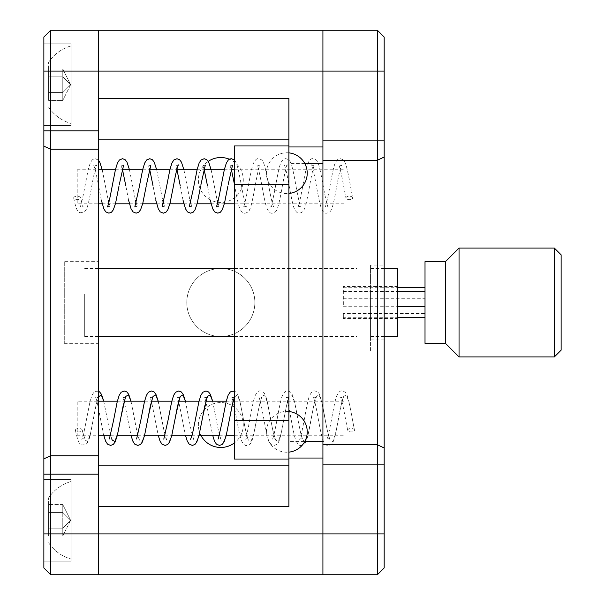 <?xml version="1.0" encoding="UTF-8"?>
<svg xmlns="http://www.w3.org/2000/svg" width="605" height="605" viewBox="0 0 605 605"><rect width="100%" height="100%" fill="white"/><g stroke="black" fill="none" stroke-linecap="round" stroke-linejoin="round"><path stroke-width="0.45" stroke-dasharray="3.02 2.27" d="M220.825 202.448A22.461 22.461 0 0 1 208.249 161.376A22.461 22.461 0 0 0 220.825 202.448A22.461 22.461 0 0 0 229.363 159.213A22.461 22.461 0 0 1 220.825 202.448M200.822 435.222A22.461 22.461 0 0 1 220.825 402.552A22.461 22.461 0 0 1 234.438 442.875A22.461 22.461 0 0 0 220.825 402.552A22.461 22.461 0 0 0 200.822 435.222M220.825 336.531A34.031 34.031 0 0 1 186.794 302.5A34.031 34.031 0 0 1 220.825 268.469A34.031 34.031 0 0 1 254.856 302.5A34.031 34.031 0 0 1 220.825 336.531A34.031 34.031 0 0 1 186.794 302.5A34.031 34.031 0 0 1 220.825 268.469A34.031 34.031 0 0 1 254.856 302.5A34.031 34.031 0 0 1 220.825 336.531M370.562 265.066L370.562 339.934L370.562 265.066L384.175 265.066L384.175 339.934L384.175 265.066M370.562 339.934L384.175 339.934M322.919 30.25L322.919 574.75L377.369 574.75L377.369 533.913L98.312 533.913L98.312 71.087L98.312 574.75L98.312 533.913L50.669 533.913L50.669 30.25L98.312 30.25L98.312 71.087L98.312 30.25L377.369 30.25L377.369 533.913L384.175 533.913L384.175 37.056L377.369 30.25M98.312 506.688L98.312 139.15L288.887 139.15L288.887 506.688M98.312 139.15L98.312 98.312M288.887 98.312L288.887 139.15M288.887 441.612L288.887 145.956L288.887 441.612L304.746 441.612M288.887 387.578L288.887 448.834L288.887 387.578M288.887 217.422L288.887 156.166L288.887 217.422M288.887 377.369L288.887 227.631L288.887 377.369M98.312 101.716L98.312 67.684L98.312 101.716M98.312 537.316L98.312 503.284L98.312 537.316M384.175 533.913L384.175 567.944L377.369 574.75M384.175 272.371L384.039 290.468L384.175 272.371M384.175 328.666L384.175 329.453M384.175 332.478L384.175 334.497M384.039 329.453L384.039 323.577L384.175 330.368M384.039 330.368L384.175 328.16M384.039 334.497L384.039 332.478M384.039 328.16L384.039 328.666M384.039 215.214L384.039 235.602L384.175 215.214M384.175 189.327L384.175 214.646M384.039 214.646L384.039 189.327M384.039 209.542L384.039 190.651L384.175 209.542M384.039 241.788L384.039 260.286L384.175 241.788M384.039 241.849L384.039 259.893L384.175 241.849M384.039 385.317L384.039 410.81L384.175 385.317M384.039 373.013L384.039 347.981L384.175 373.013M384.175 323.304L384.175 321.058M384.175 317.421L384.175 319.024M384.039 321.058L384.039 323.403L384.175 320.612M384.039 320.612L384.039 317.421M384.039 319.024L384.039 323.304M384.039 318.79L384.039 300.556L384.039 318.79M384.175 302.349L384.175 318.79L384.039 302.349M384.039 301.577L384.175 301.018L384.175 301.577M384.175 316.014L384.175 315.024L384.175 316.014M384.175 338.165L384.175 336.395L384.175 338.165M384.175 341.288L384.175 339.798L384.175 341.288M384.175 343.769L384.175 342.611L384.175 343.769M384.175 345.508L384.175 344.737L384.175 345.508M370.562 294.06L370.562 336.531L370.562 294.06M397.787 336.531L397.787 268.469M397.787 318.487L397.787 286.513L397.787 318.487L343.337 318.487L343.337 314.04L397.787 314.04M397.787 286.513L343.337 286.513L343.337 290.96L397.787 290.96M343.337 290.96L343.337 306.947L397.787 306.947M370.562 289.833L370.562 351.951L370.562 289.833M84.7 294.06L84.7 336.531L84.7 294.06M356.95 310.94L356.95 268.469L356.95 310.94M288.887 145.956L234.438 145.956L234.438 459.044L288.887 459.044M288.887 411.4L288.887 452.238L288.887 411.4M288.887 152.762L288.887 193.6L288.887 152.762M288.887 273.914L288.887 331.086L288.887 273.914M234.438 203.809L234.438 169.778L234.438 203.809L344.018 203.809L344.018 169.778L344.018 203.809M234.438 401.191L234.438 435.222L234.438 401.191L344.018 401.191L344.018 435.222L344.018 401.191M234.438 273.914L234.438 331.086L234.438 273.914M64.281 261.662L64.281 343.337L64.281 261.662L98.312 261.662L98.312 343.337L98.312 261.662M64.281 343.337L98.312 343.337M71.087 125.537L43.862 125.537L43.862 43.862L43.862 125.537L43.862 43.862L43.862 125.537L71.087 125.537L71.087 43.862L43.862 43.862L71.087 43.862L71.087 125.537M71.087 561.137L43.862 561.137L43.862 479.462L43.862 561.137L43.862 479.462L43.862 561.137L71.087 561.137L71.087 479.462L43.862 479.462L71.087 479.462L71.087 561.137M71.087 543.441L71.087 497.159L71.087 543.441M71.087 107.841L71.087 61.559L71.087 107.841M43.862 37.056L43.862 567.944L50.669 574.75L98.312 574.75M98.312 203.809L98.312 169.778L98.312 203.809L77.213 203.809L77.213 169.778L77.213 203.809M98.312 401.191L98.312 435.222L98.312 401.191L77.213 401.191L77.213 435.222L77.213 401.191M98.312 107.841L98.312 61.559L98.312 107.841M98.312 543.441L98.312 497.159L98.312 543.441M50.669 574.75L50.669 533.913L43.862 533.913M71.087 84.7L71.087 123.496L71.087 84.7M48.627 84.7L48.627 62.239L48.627 84.7M62.784 76.843L62.784 100.415L62.784 68.985L62.784 76.843L48.627 76.843L48.627 100.415L48.627 68.985L48.627 100.415L48.627 68.985L48.627 76.843L62.784 76.843L62.784 92.557L48.627 92.557L62.784 92.557L62.784 100.415L48.627 100.415L62.784 100.415L62.784 68.985L48.627 68.985L62.784 68.985L62.784 76.843L48.627 76.843L62.784 76.843L70.641 84.7L62.784 92.557L48.627 92.557L62.784 92.557L70.641 84.7L62.784 100.415L70.641 84.7L62.784 76.843L70.641 84.7L62.784 68.985L70.641 84.7L62.784 92.557L70.641 84.7L62.784 76.843M71.087 520.3L71.087 481.504L71.087 520.3M48.627 520.3L48.627 497.839L48.627 520.3M62.784 512.443L62.784 536.015L62.784 504.585L62.784 512.443L48.627 512.443L48.627 536.015L48.627 504.585L48.627 536.015L48.627 504.585L48.627 512.443L62.784 512.443L62.784 528.157L48.627 528.157L62.784 528.157L62.784 536.015L48.627 536.015L62.784 536.015L62.784 504.585L48.627 504.585L62.784 504.585L62.784 512.443L48.627 512.443L62.784 512.443L70.641 520.3L62.784 528.157L48.627 528.157L62.784 528.157L70.641 520.3L62.784 536.015L70.641 520.3L62.784 512.443L70.641 520.3L62.784 504.585L70.641 520.3L62.784 528.157L70.641 520.3L62.784 512.443M561.137 350.144L561.137 254.856M554.331 248.05L554.331 356.95M459.044 356.95L459.044 248.05M445.431 261.662L445.431 343.337M425.012 261.662L425.012 343.337M425.012 313.488L425.012 287.277L425.012 313.488L343.337 313.488L343.337 317.723L397.787 317.723M343.337 317.723L343.337 313.488M343.337 298.265L425.012 298.265M343.337 287.277L397.787 287.277M343.337 291.512L397.787 291.512M343.337 306.735L397.787 306.735M354.477 430.208A3.403 1.717 180 0 0 354.462 430.034A3.403 1.717 180 0 0 350.9 428.499A3.403 1.717 180 0 0 347.671 430.208A3.403 1.717 180 0 0 347.686 430.382A3.403 1.717 180 0 0 351.248 431.925A3.403 1.717 180 0 0 354.477 430.208L352.178 418.206L354.462 430.034M75.421 430.208A3.403 1.717 0 0 1 78.65 428.499A3.403 1.717 0 0 1 82.212 430.034A3.403 1.717 0 0 1 82.227 430.208A3.403 1.717 0 0 1 78.998 431.925A3.403 1.717 0 0 1 75.436 430.382A3.403 1.717 0 0 1 75.421 430.208M352.738 197.941A3.403 1.717 180 0 0 352.715 197.767A3.403 1.717 180 0 0 349.153 196.232A3.403 1.717 180 0 0 345.931 197.941A3.403 1.717 180 0 0 345.947 198.115A3.403 1.717 180 0 0 349.501 199.658A3.403 1.717 180 0 0 352.738 197.941M73.681 197.941A3.403 1.717 0 0 1 76.903 196.232A3.403 1.717 0 0 1 80.465 197.767A3.403 1.717 0 0 1 80.488 197.941A3.403 1.717 0 0 1 77.251 199.658A3.403 1.717 0 0 1 73.697 198.115A3.403 1.717 0 0 1 73.681 197.941M304.746 163.388L288.887 163.388M43.862 71.087L384.175 71.087M82.227 430.208L84.95 440.017L87.672 441.484L90.395 434.065L95.84 406.205L98.312 397.009M103.727 401.191L109.452 430.208L111.743 438.927M130.952 401.191L136.677 430.208L139.4 440.017L142.122 441.484L144.845 434.065L147.779 419.386M158.177 401.191L163.902 430.208L166.625 440.017L169.347 441.484L172.07 434.065L175.004 419.386M185.402 401.191L191.127 430.208L193.85 440.017L196.572 441.484L199.295 434.065L202.229 419.386M212.627 401.191L218.352 430.208L221.075 440.017L223.797 441.484L226.52 434.065L229.454 419.386M234.438 397.009L237.41 394.929L240.132 402.348L245.577 430.208L248.3 440.017L251.022 441.484L253.745 434.065L259.19 406.205L261.912 396.396L264.635 394.929L267.357 402.348L272.802 430.208L275.525 440.017L278.247 441.484L280.97 434.065L286.415 406.205L289.137 396.396L291.86 394.929L294.582 402.348L300.027 430.208L302.75 440.017L305.472 441.484L308.195 434.065L313.64 406.205L316.362 396.396L319.085 394.929L321.807 402.348L327.252 430.208L329.975 440.017L332.697 441.484L335.42 434.065L340.865 406.205L343.587 396.396L346.31 394.929L349.032 402.348L352.178 418.206C349.682 404.027 347.799 396.086 346.529 394.392C346.219 392.789 344.729 391.647 342.067 390.981C340.403 390.505 338.717 391.949 336.993 395.315C335.888 397.281 334.141 404.919 331.759 418.206C329.203 432.053 327.524 439.079 326.738 439.291C327.925 438.617 328.999 438.602 329.952 439.253L329.717 438.814C329.203 438.345 327.509 432.59 324.953 418.206C322.457 404.027 320.574 396.086 319.304 394.392C318.994 392.789 317.504 391.647 314.842 390.981C313.178 390.505 311.492 391.949 309.768 395.315C308.663 397.281 306.916 404.919 304.534 418.206C301.978 432.053 300.299 439.079 299.513 439.291C300.7 438.617 301.774 438.602 302.727 439.253L302.492 438.814C301.978 438.345 300.284 432.59 297.728 418.206C295.232 404.027 293.349 396.086 292.079 394.392C291.769 392.789 290.279 391.647 287.617 390.981C285.953 390.505 284.267 391.949 282.543 395.315C281.438 397.281 279.691 404.919 277.309 418.206C274.753 432.053 273.074 439.079 272.288 439.291C273.475 438.617 274.549 438.602 275.502 439.253L275.267 438.814C274.753 438.345 273.059 432.59 270.503 418.206C268.007 404.027 266.124 396.086 264.854 394.392C264.544 392.789 263.054 391.647 260.392 390.981C258.728 390.505 257.042 391.949 255.318 395.315C254.213 397.281 252.466 404.919 250.084 418.206C247.528 432.053 245.849 439.079 245.063 439.291C246.25 438.617 247.324 438.602 248.277 439.253L248.042 438.814C247.528 438.345 245.834 432.59 243.278 418.206L239.83 400.903L237.629 394.392L235.761 391.942L234.438 391.208M370.562 336.531L384.175 336.531M370.562 268.469L384.175 268.469M84.7 336.531L98.312 336.531M234.438 336.531L356.95 336.531M84.7 268.469L98.312 268.469M234.438 268.469L356.95 268.469M117.362 401.191L124.29 401.191M144.587 401.191L151.515 401.191M171.812 401.191L178.74 401.191M199.037 401.191L205.965 401.191M226.262 401.191L233.19 401.191M77.213 435.222L98.312 435.222M110.465 435.222L117.385 435.222M137.69 435.222L144.61 435.222M164.915 435.222L171.835 435.222M192.14 435.222L199.06 435.222M219.365 435.222L226.285 435.222M234.438 435.222L344.018 435.222M77.213 169.778L98.312 169.778M115.404 169.778L122.308 169.778M142.629 169.778L149.533 169.778M169.854 169.778L176.758 169.778M197.079 169.778L203.983 169.778M224.304 169.778L231.208 169.778M234.438 169.778L344.018 169.778M102.222 203.809L115.434 203.809M129.447 203.809L142.659 203.809M156.672 203.809L169.884 203.809M183.897 203.809L197.109 203.809M211.122 203.809L224.334 203.809M288.887 411.506A20.419 20.419 0 0 0 266.412 431.819A20.419 20.419 0 0 0 288.887 452.132M288.887 152.868A20.419 20.419 0 0 0 266.412 173.181A20.419 20.419 0 0 0 288.887 193.494M71.087 45.904A40.338 40.338 0 0 0 48.627 62.239A40.338 40.338 0 0 1 71.087 45.904M48.627 107.161A40.338 40.338 0 0 0 71.087 123.496A40.338 40.338 0 0 1 48.627 107.161M71.087 481.504A40.338 40.338 0 0 0 48.627 497.839A40.338 40.338 0 0 1 71.087 481.504M48.627 542.761A40.338 40.338 0 0 0 71.087 559.096A40.338 40.338 0 0 1 48.627 542.761M75.436 430.382C78.665 445.567 80.329 443.82 81.66 445.076L86.023 444.471L87.891 442.021C89.162 440.327 91.045 432.386 93.541 418.206C96.097 403.822 97.791 398.067 98.305 397.598L98.539 397.16C97.586 397.81 96.513 397.795 95.325 397.122C96.112 397.334 97.791 404.359 100.347 418.206L103.75 435.222M103.773 401.191L107.153 418.206C109.709 432.59 111.403 438.345 111.917 438.814L112.152 439.253C111.199 438.602 110.125 438.617 108.938 439.291M113.589 420.286L113.672 419.847M120.766 418.206L121.015 416.845M125.764 397.16C124.811 397.81 123.738 397.795 122.55 397.122C123.337 397.334 125.016 404.359 127.572 418.206L130.975 435.222M130.998 401.191L134.378 418.206C136.934 432.59 138.628 438.345 139.142 438.814L139.377 439.253C138.424 438.602 137.35 438.617 136.163 439.291M140.814 420.286L140.897 419.847M147.991 418.206L148.24 416.845M152.989 397.16C152.036 397.81 150.963 397.795 149.775 397.122C150.562 397.334 152.241 404.359 154.797 418.206L158.2 435.222M158.223 401.191L161.603 418.206C164.159 432.59 165.853 438.345 166.367 438.814L166.602 439.253C165.649 438.602 164.575 438.617 163.388 439.291M168.039 420.286L168.122 419.847M175.216 418.206L175.465 416.845M180.214 397.16C179.261 397.81 178.188 397.795 177 397.122C177.787 397.334 179.466 404.359 182.022 418.206L185.425 435.222M185.448 401.191L188.828 418.206C191.384 432.59 193.078 438.345 193.592 438.814L193.827 439.253C192.874 438.602 191.8 438.617 190.613 439.291M195.264 420.286L195.347 419.847M202.441 418.206L202.69 416.845M207.439 397.16C206.487 397.81 205.413 397.795 204.225 397.122C205.012 397.334 206.691 404.359 209.247 418.206L212.65 435.222M212.673 401.191L216.053 418.206C218.609 432.59 220.303 438.345 220.817 438.814L221.052 439.253C220.099 438.602 219.025 438.617 217.838 439.291M222.489 420.286L222.572 419.847M229.666 418.206L229.915 416.845M234.664 397.16C233.712 397.81 232.638 397.795 231.45 397.122C232.237 397.334 233.916 404.359 236.472 418.206C238.854 431.494 240.601 439.132 241.705 441.098C243.429 444.463 245.116 445.908 246.779 445.431C249.441 444.766 250.931 443.624 251.241 442.021C252.512 440.327 254.395 432.386 256.891 418.206C259.447 403.822 261.141 398.067 261.655 397.598L261.889 397.16C260.937 397.81 259.863 397.795 258.675 397.122C259.462 397.334 261.141 404.359 263.697 418.206C266.079 431.494 267.826 439.132 268.93 441.098C270.654 444.463 272.341 445.908 274.005 445.431C276.666 444.766 278.156 443.624 278.466 442.021C279.737 440.327 281.62 432.386 284.116 418.206C286.672 403.822 288.366 398.067 288.88 397.598L289.114 397.16C288.161 397.81 287.088 397.795 285.9 397.122C286.687 397.334 288.366 404.359 290.922 418.206C293.304 431.494 295.051 439.132 296.155 441.098C297.879 444.463 299.566 445.908 301.229 445.431C303.891 444.766 305.381 443.624 305.691 442.021C306.962 440.327 308.845 432.386 311.341 418.206C313.897 403.822 315.591 398.067 316.105 397.598L316.339 397.16C315.387 397.81 314.313 397.795 313.125 397.122C313.912 397.334 315.591 404.359 318.147 418.206C320.529 431.494 322.276 439.132 323.38 441.098C325.104 444.463 326.791 445.908 328.454 445.431C331.116 444.766 332.606 443.624 332.916 442.021C334.187 440.327 336.07 432.386 338.566 418.206C341.122 403.822 342.816 398.067 343.33 397.598L343.564 397.16C342.611 397.81 341.538 397.795 340.35 397.122C341.137 397.334 342.816 404.359 345.372 418.206L347.686 430.382M98.312 391.208L95.272 391.337L93.919 392.252L91.968 395.315L89.971 401.833L86.734 418.206C84.171 432.061 82.499 439.086 81.713 439.291C82.03 438.58 83.104 438.564 84.927 439.253L82.212 430.034M73.697 198.115C76.918 213.3 78.582 211.553 79.921 212.809L84.284 212.204L86.144 209.754C87.415 208.059 89.298 200.119 91.801 185.939C94.357 171.555 96.044 165.8 96.558 165.331L96.8 164.893C95.84 165.543 94.773 165.528 93.586 164.855L95.356 169.846L98.312 184.306M102.237 169.778L108.227 200.195M108.824 202.577L110.412 206.986C109.452 206.335 108.386 206.35 107.198 207.023M119.026 185.939L119.276 184.578M124.025 164.893C123.065 165.543 121.998 165.528 120.811 164.855L122.437 169.302M129.462 169.778L135.452 200.195M136.049 202.577L137.637 206.986C136.677 206.335 135.611 206.35 134.423 207.023M139.074 188.019L139.15 187.58M146.251 185.939L146.501 184.578M151.25 164.893C150.29 165.543 149.223 165.528 148.036 164.855L149.662 169.302M156.687 169.778L162.677 200.195M163.274 202.577L164.862 206.986C163.902 206.335 162.836 206.35 161.648 207.023M166.299 188.019L166.375 187.58M178.475 164.893C177.515 165.543 176.448 165.528 175.261 164.855L176.887 169.302M183.912 169.778L189.902 200.195M190.499 202.577L192.088 206.986C191.127 206.335 190.061 206.35 188.873 207.023M193.524 188.019L193.6 187.58M200.701 185.939L200.951 184.578M205.7 164.893C204.74 165.543 203.673 165.528 202.486 164.855L204.112 169.302M211.137 169.778L217.127 200.195M217.724 202.577L219.312 206.986C218.352 206.335 217.286 206.35 216.098 207.023M227.926 185.939L228.176 184.578M232.925 164.893C231.965 165.543 230.898 165.528 229.711 164.855L231.337 169.302M234.438 184.306L234.732 185.939C237.115 199.226 238.862 206.857 239.966 208.831C241.682 212.196 243.376 213.641 245.033 213.164C247.702 212.499 249.192 211.357 249.494 209.754C250.765 208.059 252.648 200.119 255.151 185.939C257.707 171.555 259.394 165.8 259.908 165.331L260.15 164.893C259.19 165.543 258.123 165.528 256.936 164.855C257.722 165.067 259.394 172.092 261.957 185.939C264.34 199.226 266.087 206.857 267.191 208.831C268.907 212.196 270.601 213.641 272.258 213.164C274.927 212.499 276.417 211.357 276.719 209.754C277.99 208.059 279.873 200.119 282.376 185.939C284.932 171.555 286.619 165.8 287.133 165.331L287.375 164.893C286.415 165.543 285.348 165.528 284.161 164.855C284.947 165.067 286.619 172.092 289.182 185.939C291.565 199.226 293.312 206.857 294.416 208.831C296.132 212.196 297.826 213.641 299.483 213.164C302.152 212.499 303.642 211.357 303.944 209.754C305.215 208.059 307.098 200.119 309.601 185.939C312.157 171.555 313.844 165.8 314.358 165.331L314.6 164.893C313.64 165.543 312.573 165.528 311.386 164.855C312.172 165.067 313.844 172.092 316.407 185.939C318.79 199.226 320.537 206.857 321.641 208.831C323.357 212.196 325.051 213.641 326.708 213.164C329.377 212.499 330.867 211.357 331.169 209.754C332.44 208.059 334.323 200.119 336.826 185.939C339.382 171.555 341.069 165.8 341.583 165.331L341.825 164.893C340.865 165.543 339.798 165.528 338.611 164.855C339.397 165.067 341.069 172.092 343.632 185.939L345.947 198.115M234.438 160.045L235.882 162.125L238.09 168.636L241.539 185.939C244.095 200.323 245.781 206.078 246.296 206.547L246.537 206.986C245.577 206.335 244.511 206.35 243.323 207.023C244.11 206.812 245.781 199.786 248.345 185.939C250.727 172.652 252.474 165.014 253.578 163.047C255.295 159.682 256.989 158.238 258.645 158.714C261.315 159.38 262.804 160.522 263.107 162.125C264.377 163.819 266.26 171.76 268.764 185.939C271.32 200.323 273.006 206.078 273.52 206.547L273.762 206.986C272.802 206.335 271.736 206.35 270.548 207.023C271.335 206.812 273.006 199.786 275.57 185.939C277.952 172.652 279.699 165.014 280.803 163.047C282.52 159.682 284.214 158.238 285.87 158.714C288.54 159.38 290.029 160.522 290.332 162.125C291.602 163.819 293.486 171.76 295.989 185.939C298.545 200.323 300.231 206.078 300.745 206.547L300.988 206.986C300.027 206.335 298.961 206.35 297.773 207.023C298.56 206.812 300.231 199.786 302.795 185.939C305.177 172.652 306.924 165.014 308.028 163.047C309.745 159.682 311.439 158.238 313.095 158.714C315.765 159.38 317.254 160.522 317.557 162.125C318.827 163.819 320.71 171.76 323.214 185.939C325.77 200.323 327.456 206.078 327.971 206.547L328.212 206.986C327.252 206.335 326.186 206.35 324.998 207.023C325.785 206.812 327.456 199.786 330.02 185.939C332.402 172.652 334.149 165.014 335.253 163.047C336.97 159.682 338.664 158.238 340.32 158.714C342.99 159.38 344.479 160.522 344.782 162.125C346.052 163.819 347.935 171.76 350.439 185.939L352.715 197.767M98.312 160.045L95.295 158.714L93.533 159.07L92.172 159.985L90.228 163.047L88.232 169.566L84.995 185.939C82.431 199.794 80.76 206.819 79.973 207.023C80.283 206.313 81.357 206.297 83.188 206.986L80.465 197.767M101.353 200.195L98.607 185.939M128.578 200.195L125.832 185.939M155.803 200.195L153.057 185.939M183.028 200.195L180.282 185.939M210.253 200.195L207.507 185.939"/><path stroke-width="0.91" d="M208.249 161.376A22.461 22.461 0 0 1 229.363 159.213A22.461 22.461 0 0 0 208.249 161.376M220.825 447.473A22.461 22.461 0 0 1 200.822 435.222A22.461 22.461 0 0 0 234.438 442.875A22.461 22.461 0 0 1 220.825 447.473M288.887 459.044L234.438 459.044L234.438 420.573L288.887 420.573L288.887 506.688L98.312 506.688L98.312 574.75L322.919 574.75L98.312 574.75L98.312 474.146L50.669 474.146L50.669 574.75L43.862 567.944L43.862 37.056L50.669 30.25L50.669 474.146L43.862 474.146M98.312 465.85L288.887 465.85L98.312 465.85M288.887 139.15L98.312 139.15M43.862 130.854L98.312 130.854L98.312 30.25L98.312 98.312L288.887 98.312L288.887 184.427L234.438 184.427L234.438 145.956L288.887 145.956M43.862 37.056L50.669 30.25L377.369 30.25L377.369 71.087L322.919 71.087L322.919 30.25M43.862 533.913L322.919 533.913L322.919 444.743L377.369 444.743L377.369 71.087L384.175 71.087L384.175 567.944L377.369 574.75L322.919 574.75L322.919 533.913L377.369 533.913L377.369 444.743L384.175 447.972M384.175 157.028L377.369 160.257L322.919 160.257L322.919 444.743M322.919 160.257L322.919 71.087L43.862 71.087M377.369 574.75L377.369 533.913L384.175 533.913M384.175 71.087L384.175 37.056L377.369 30.25M384.175 268.469L397.787 268.469L397.787 336.531L384.175 336.531M288.887 420.573L288.887 184.427M234.438 420.573L234.438 184.427M98.312 130.854L98.312 474.146M98.312 574.75L50.669 574.75M554.331 248.05L561.137 254.856L561.137 350.144L554.331 356.95L554.331 248.05L459.044 248.05L459.044 356.95L554.331 356.95M445.431 343.337L445.431 261.662L425.012 261.662L425.012 343.337L445.431 343.337L459.044 356.95M397.787 317.723L425.012 317.723M397.787 287.277L425.012 287.277M397.787 291.512L425.012 291.512M397.787 306.735L425.012 306.735M288.887 146.962L322.919 146.962M322.919 163.388L304.746 163.388M304.746 441.612L322.919 441.612M322.919 458.038L288.887 458.038M384.175 464.141L322.919 464.141M322.919 140.859L384.175 140.859M98.312 149.246L50.669 149.246L43.862 146.176M43.862 458.824L50.669 455.754L98.312 455.754M98.312 397.009L101.285 394.929L103.727 401.191M111.743 438.927L112.175 440.017L114.897 441.484L117.62 434.065L123.065 406.205L125.787 396.396L128.51 394.929L130.952 401.191M147.779 419.386L150.29 406.205L153.012 396.396L155.735 394.929L158.177 401.191M175.004 419.386L177.515 406.205L180.237 396.396L182.96 394.929L185.402 401.191M202.229 419.386L204.74 406.205L207.462 396.396L210.185 394.929L212.627 401.191M229.454 419.386L231.965 406.205L234.438 397.009M98.312 336.531L234.438 336.531M98.312 268.469L234.438 268.469M98.312 401.191L117.362 401.191M124.29 401.191L144.587 401.191M151.515 401.191L171.812 401.191M178.74 401.191L199.037 401.191M205.965 401.191L226.262 401.191M233.19 401.191L234.438 401.191M98.312 435.222L110.465 435.222M117.385 435.222L137.69 435.222M144.61 435.222L164.915 435.222M171.835 435.222L192.14 435.222M199.06 435.222L219.365 435.222M226.285 435.222L234.438 435.222M98.312 169.778L115.404 169.778M122.308 169.778L142.629 169.778M149.533 169.778L169.854 169.778M176.758 169.778L197.079 169.778M203.983 169.778L224.304 169.778M231.208 169.778L234.438 169.778M98.312 203.809L102.222 203.809M115.434 203.809L129.447 203.809M142.659 203.809L156.672 203.809M169.884 203.809L183.897 203.809M197.109 203.809L211.122 203.809M224.334 203.809L234.438 203.809M288.887 452.132A20.419 20.419 0 0 0 288.887 411.506M288.887 193.494A20.419 20.419 0 0 0 288.887 152.868M445.431 261.662L459.044 248.05M109.399 438.927L113.589 420.286M113.672 419.847L117.196 401.833L119.193 395.315L121.144 392.252L124.267 390.981L126.861 391.942L128.729 394.392L130.998 401.191M121.015 416.845L125.356 397.485M136.624 438.927L140.814 420.286M140.897 419.847L144.421 401.833L146.418 395.315L148.369 392.252L151.492 390.981L154.086 391.942L155.954 394.392L158.223 401.191M148.24 416.845L152.581 397.485M163.849 438.927L168.039 420.286M168.122 419.847L171.646 401.833L173.643 395.315L175.594 392.252L178.717 390.981L181.311 391.942L183.179 394.392L185.448 401.191M175.465 416.845L179.806 397.485M190.613 439.291L192.382 434.299L195.264 420.286M195.347 419.847L198.871 401.833L200.868 395.315L202.819 392.252L205.942 390.981L208.536 391.942L210.404 394.392L212.673 401.191M202.69 416.845L207.031 397.485M218.299 438.927L222.489 420.286M222.572 419.847L226.096 401.833L228.093 395.315L230.044 392.252L231.397 391.337L234.438 391.208M229.915 416.845L232.993 401.894L234.438 397.576M103.773 401.191L101.504 394.392L99.636 391.942L98.312 391.208M120.766 418.206L117.317 435.509L115.116 442.021L113.248 444.471L110.654 445.431L107.531 444.161L105.58 441.098L103.75 435.222M147.991 418.206L144.542 435.509L142.341 442.021L140.473 444.471L137.879 445.431L134.756 444.161L132.805 441.098L130.975 435.222M175.216 418.206L171.767 435.509L169.566 442.021L167.698 444.471L165.105 445.431L161.981 444.161L160.03 441.098L158.2 435.222M202.441 418.206L198.992 435.509L196.791 442.021L194.923 444.471L192.329 445.431L189.206 444.161L187.255 441.098L185.425 435.222M229.666 418.206L226.217 435.509L224.016 442.021L222.148 444.471L219.554 445.431L216.431 444.161L214.48 441.098L212.65 435.222M98.312 184.306L98.607 185.939M108.227 200.195L108.824 202.577M107.652 206.66L107.198 207.023C107.985 206.812 109.656 199.786 112.22 185.939L115.457 169.566L117.453 163.047L119.397 159.985L122.52 158.714L125.122 159.675L126.982 162.125L129.462 169.778M119.276 184.578L123.609 165.218M122.437 169.302L125.832 185.939M135.452 200.195L136.049 202.577M134.877 206.66L139.074 188.019M139.15 187.58L142.682 169.566L144.678 163.047L146.622 159.985L149.745 158.714L152.347 159.675L154.207 162.125L156.687 169.778M146.501 184.578L150.834 165.218M149.662 169.302L153.057 185.939M162.677 200.195L163.274 202.577M162.102 206.66L166.299 188.019M166.375 187.58L169.907 169.566L171.903 163.047L173.847 159.985L176.97 158.714L179.572 159.675L181.432 162.125L183.912 169.778M155.803 200.195L158.291 208.831L160.234 211.894L163.358 213.164L165.959 212.204L167.819 209.754L170.028 203.242L173.476 185.939C176.032 171.555 177.719 165.8 178.233 165.331L178.475 164.893L178.059 165.218M176.887 169.302L180.282 185.939M189.902 200.195L190.499 202.577M189.327 206.66L193.524 188.019M193.6 187.58L197.132 169.566L199.128 163.047L201.072 159.985L204.195 158.714L206.797 159.675L208.657 162.125L211.137 169.778M200.951 184.578L205.284 165.218M204.112 169.302L207.507 185.939M217.127 200.195L217.724 202.577M216.552 206.66L216.098 207.023C216.885 206.812 218.556 199.786 221.12 185.939L224.357 169.566L226.353 163.047L228.297 159.985L229.658 159.07L231.42 158.714L234.438 160.045M228.176 184.578L232.509 165.218M231.337 169.302L234.438 184.306M102.237 169.778L99.757 162.125L98.312 160.045M119.026 185.939L115.578 203.242L113.369 209.754L111.509 212.204L108.908 213.164L105.784 211.894L103.841 208.831L101.353 200.195M146.251 185.939L142.803 203.242L140.594 209.754L138.734 212.204L136.133 213.164L133.009 211.894L131.066 208.831L128.578 200.195M200.701 185.939L197.253 203.242L195.044 209.754L193.184 212.204L190.583 213.164L187.459 211.894L185.516 208.831L183.028 200.195M227.926 185.939L224.478 203.242L222.269 209.754L220.409 212.204L217.808 213.164L214.684 211.894L212.741 208.831L210.253 200.195"/></g></svg>
